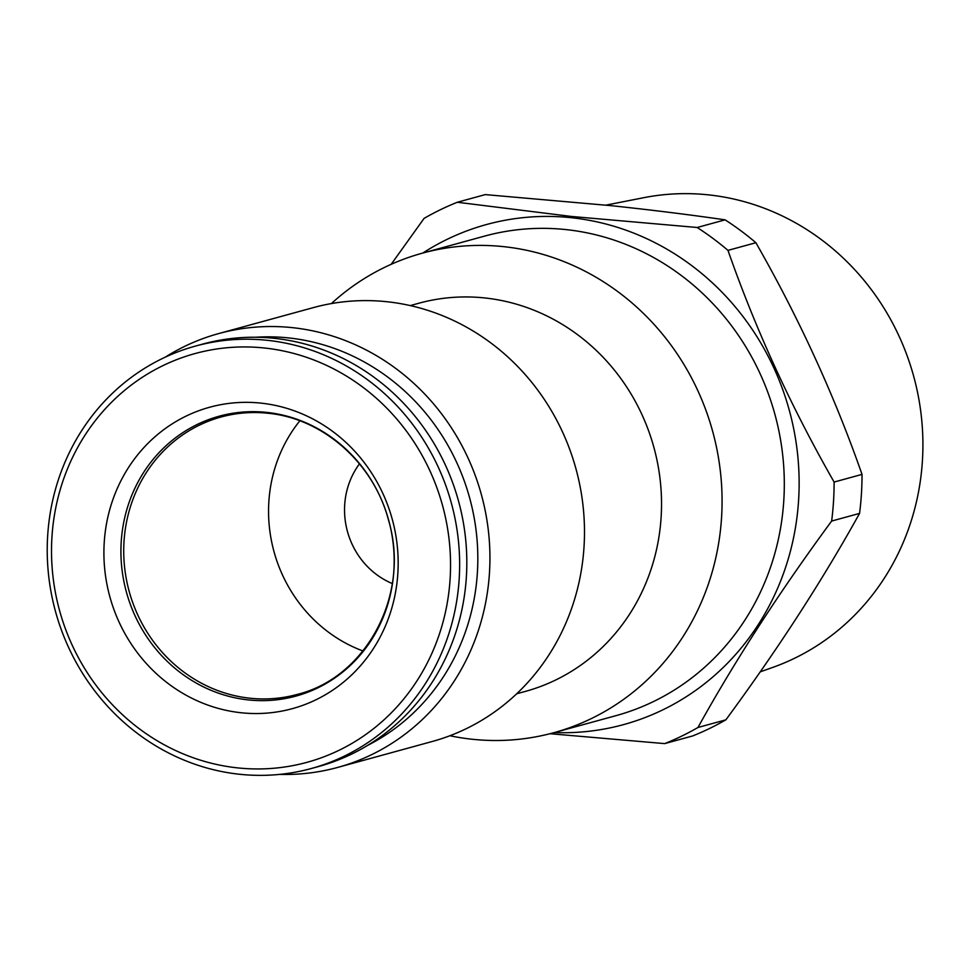 <?xml version="1.0" encoding="UTF-8"?>
<svg xmlns="http://www.w3.org/2000/svg" width="969" height="969" viewBox="0 0 969 969"><rect width="100%" height="100%" fill="white"/><g stroke="black" fill="none" stroke-linecap="round" stroke-linejoin="round"><path stroke-width="1.45" d="M264.246 347.98A211.908 198.56 74.7 0 1 450.113 578.893A211.908 198.56 74.7 0 1 237.829 767.908A211.908 198.56 74.7 0 1 51.951 536.983A211.908 198.56 74.7 0 1 264.246 347.98M267.081 340.289A219.018 205.21 74.7 0 1 458.41 540.726A219.018 205.21 74.7 0 1 311.352 768.502A219.018 205.21 74.7 0 1 239.779 774.292A219.018 205.21 74.7 0 1 48.45 573.842A219.018 205.21 74.7 0 1 195.508 346.066A219.018 205.21 74.7 0 1 267.081 340.289M195.508 346.066L202.691 344.092A219.018 205.21 74.7 0 1 274.263 338.314A219.018 205.21 74.7 0 1 465.592 538.752A219.018 205.21 74.7 0 1 318.535 766.54L311.352 768.502M241.293 712.772A156.275 146.416 74.7 0 1 104.228 542.483A156.275 146.416 74.7 0 1 260.77 403.104A156.275 146.416 74.7 0 1 397.847 573.394A156.275 146.416 74.7 0 1 241.293 712.772M605.964 205.125L643.84 197.676A244.127 228.745 74.7 0 1 708.278 194.842A244.127 228.745 74.7 0 1 920.55 409.935A244.127 228.745 74.7 0 1 772.656 667.447L760.205 671.868M422.811 253.042A259.268 242.928 74.7 0 1 571.189 217.698A259.268 242.928 74.7 0 1 798.989 492.07A259.268 242.928 74.7 0 1 554.304 732.564M697.171 227.497L725.091 219.842C689.722 214.718 651.665 209.982 610.93 205.646L485.251 194.599L457.344 202.255L571.492 216.462L697.171 227.497A290.046 271.768 74.7 0 1 727.973 250.377C755.566 329.29 790.946 406.508 834.103 482.053A290.046 271.768 74.7 0 1 831.644 521.056C779.718 591.587 735.156 660.398 697.959 727.489A290.046 271.768 74.7 0 1 664.698 743.611L550.017 733.715M725.091 219.842A290.046 271.768 74.7 0 1 755.893 242.722L727.973 250.377M834.103 482.053L862.022 474.398C834.418 395.485 799.037 318.256 755.893 242.722M862.022 474.398A290.046 271.768 74.7 0 1 859.564 513.4L831.644 521.056M697.959 727.489L725.866 719.834C777.804 649.291 822.366 580.479 859.564 513.4M725.866 719.834A290.046 271.768 74.7 0 1 692.617 735.956L664.698 743.611M449.907 735.737A248.609 232.948 -105.3 0 0 472.509 739.286A248.609 232.948 -105.3 0 0 553.759 732.721L615.993 715.655A248.609 232.948 -105.3 0 0 782.916 457.089A248.609 232.948 -105.3 0 0 565.739 229.568A248.609 232.948 -105.3 0 0 484.5 236.133L422.254 253.2A248.609 232.948 -105.3 0 0 331.398 303.576M553.759 732.721A248.609 232.948 -105.3 0 0 720.682 474.156A248.609 232.948 -105.3 0 0 503.505 246.635A248.609 232.948 -105.3 0 0 422.254 253.2M516.707 693.78L525.271 691.43A201.261 188.567 -105.3 0 0 660.41 482.114A201.261 188.567 -105.3 0 0 484.597 297.931A201.261 188.567 -105.3 0 0 418.826 303.236L410.262 305.586M165.214 357.173A224.941 210.757 74.7 0 1 218.679 333.578L313.229 307.645A224.941 210.757 74.7 0 1 386.74 301.71A224.941 210.757 74.7 0 1 583.229 507.562A224.941 210.757 74.7 0 1 432.198 741.503L337.648 767.436A224.941 210.757 74.7 0 1 279.629 774.401M255.695 337.248A215.469 201.879 74.7 0 1 288.399 337.89A215.469 201.879 74.7 0 1 473.623 514.914A215.469 201.879 74.7 0 1 367.614 745.391M218.679 333.578A224.941 210.757 74.7 0 1 292.19 327.631A224.941 210.757 74.7 0 1 488.679 533.495A224.941 210.757 74.7 0 1 337.648 767.436M392.288 583.556A76.951 72.106 74.7 0 1 344.698 504.825A76.951 72.106 74.7 0 1 359.463 463.86M362.951 650.974A143.836 134.776 74.7 0 1 268.849 501.772A143.836 134.776 74.7 0 1 299.845 420.825M391.185 264.307L424.083 218.388A290.046 271.768 74.7 0 1 457.344 202.255M221.102 416.997C236.327 412.842 251.867 411.595 267.71 413.23C322.774 418.184 373.659 462.976 388.569 520.305C410.686 594.288 366.476 677.561 297.18 694.434A143.836 134.776 74.7 0 1 250.184 698.237A143.836 134.776 74.7 0 1 124.02 541.489A143.836 134.776 74.7 0 1 221.102 416.997A143.836 134.776 74.7 0 1 267.335 413.121M266.596 412.382A145.108 135.963 74.7 0 1 393.874 570.499A145.108 135.963 74.7 0 1 248.5 699.933A145.108 135.963 74.7 0 1 121.222 541.804A145.108 135.963 74.7 0 1 266.596 412.382"/></g></svg>
